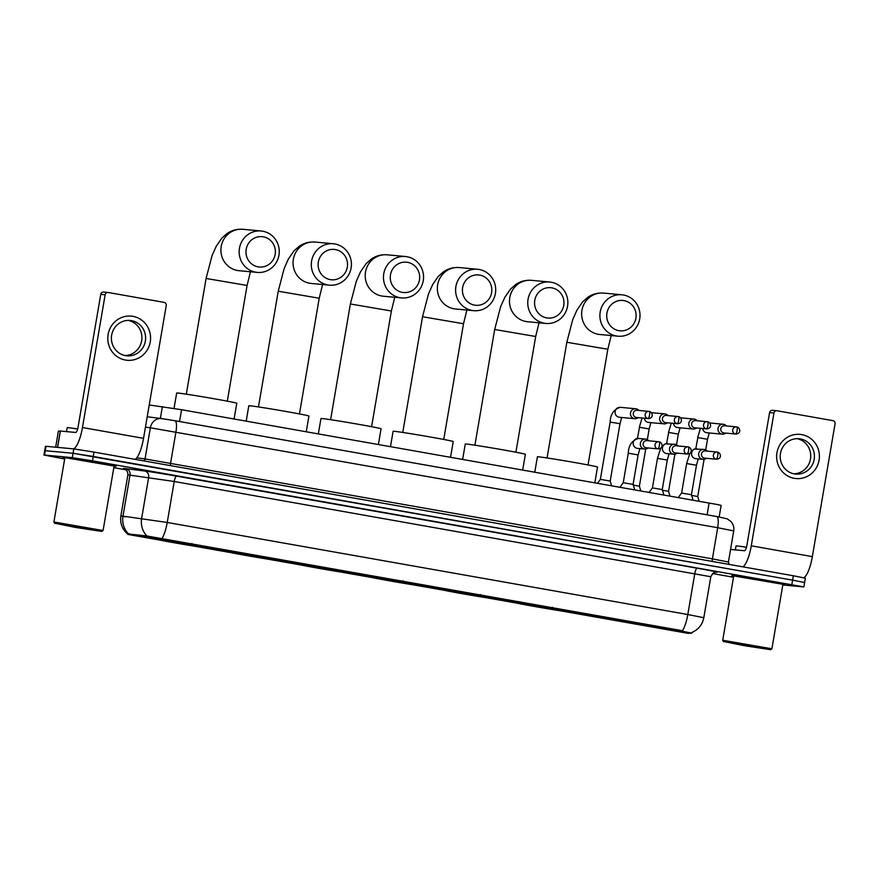 <?xml version="1.0" encoding="UTF-8"?>
<svg xmlns="http://www.w3.org/2000/svg" width="879" height="879" viewBox="0 0 879 879"><rect width="100%" height="100%" fill="white"/><g stroke="black" fill="none" stroke-linecap="round" stroke-linejoin="round"><path stroke-width="1.32" d="M281.939 561.165A29.381 0.615 -170.3 0 0 282.994 561.187A29.381 0.615 -170.3 0 0 257.986 556.286A29.381 0.615 -170.3 0 0 226.123 551.298A29.381 0.615 -170.3 0 0 225.068 551.276A29.381 0.615 -170.3 0 0 250.075 556.176A29.381 0.615 -170.3 0 0 281.939 561.165M498.382 599.445A29.381 0.615 -170.3 0 0 499.437 599.456A29.381 0.615 -170.3 0 0 474.429 594.567A29.381 0.615 -170.3 0 0 442.566 589.567A29.381 0.615 -170.3 0 0 441.511 589.556A29.381 0.615 -170.3 0 0 466.518 594.446A29.381 0.615 -170.3 0 0 498.382 599.445M426.238 586.678A29.381 0.615 -170.3 0 0 427.293 586.7A29.381 0.615 -170.3 0 0 402.285 581.81A29.381 0.615 -170.3 0 0 370.422 576.811A29.381 0.615 -170.3 0 0 369.367 576.8A29.381 0.615 -170.3 0 0 394.363 581.689A29.381 0.615 -170.3 0 0 426.238 586.678M354.094 573.921A29.381 0.615 -170.3 0 0 355.149 573.943A29.381 0.615 -170.3 0 0 330.141 569.043A29.381 0.615 -170.3 0 0 298.267 564.054A29.381 0.615 -170.3 0 0 297.212 564.032A29.381 0.615 -170.3 0 0 322.219 568.933A29.381 0.615 -170.3 0 0 354.094 573.921M209.795 548.408A29.381 0.615 -170.3 0 0 210.85 548.419A29.381 0.615 -170.3 0 0 185.843 543.53A29.381 0.615 -170.3 0 0 153.968 538.541A29.381 0.615 -170.3 0 0 152.913 538.519A29.381 0.615 -170.3 0 0 177.921 543.409A29.381 0.615 -170.3 0 0 209.795 548.408M570.537 612.202A29.381 0.615 -170.3 0 0 571.592 612.213A29.381 0.615 -170.3 0 0 546.584 607.323A29.381 0.615 -170.3 0 0 514.709 602.324A29.381 0.615 -170.3 0 0 513.655 602.313A29.381 0.615 -170.3 0 0 538.662 607.202A29.381 0.615 -170.3 0 0 570.537 612.202M626.463 621.739L642.56 624.54L626.463 621.739M597.291 616.586L613.388 619.376L597.291 616.586M655.646 626.903L671.743 629.694L655.646 626.903M632.759 623.552L648.856 626.342L632.759 623.552M603.576 618.387L619.673 621.189L603.576 618.387M574.405 613.234L590.501 616.025L574.405 613.234M661.931 628.705L678.028 631.507L661.931 628.705M688.07 633.352L127.785 534.421L163.208 539.409L681.049 630.99L691.861 633.144L688.07 633.352M149.243 404.977L181.568 409.713L717.802 504.612L721.132 505.392L719.154 516.962M782.87 584.524A26.886 0.56 -170.3 0 0 783.859 584.623A26.886 0.56 -170.3 0 0 784.826 584.634A26.886 0.56 -170.3 0 0 761.939 580.162A26.886 0.56 -170.3 0 0 732.778 575.591A26.886 0.56 -170.3 0 0 731.811 575.58A26.886 0.56 -170.3 0 0 733.69 576.108M115.039 466.353A26.886 0.56 -170.3 0 0 116.006 466.364A26.886 0.56 -170.3 0 0 93.119 461.893A26.886 0.56 -170.3 0 0 63.958 457.322A26.886 0.56 -170.3 0 0 62.991 457.311A26.886 0.56 -170.3 0 0 64.87 457.838A26.612 0.56 -170.3 0 1 63.266 457.355A26.612 0.56 -170.3 0 1 64.222 457.366A26.612 0.56 -170.3 0 1 93.086 461.893A26.612 0.56 -170.3 0 1 115.731 466.32A26.612 0.56 -170.3 0 1 114.775 466.309A26.612 0.56 -170.3 0 1 114.061 466.233A26.886 0.56 -170.3 0 0 115.039 466.353M804.01 582.524L804.615 582.535L805.362 578.162L793.341 575.767L93.976 452.092L73.803 448.894L46.038 446.312L45.29 450.674L44.697 450.674L73.056 453.267L45.29 450.674L44.543 455.047L43.95 455.036L64.672 458.981M93.976 452.092L93.229 456.465L73.056 453.267L792.594 580.14L93.229 456.465L92.482 460.838L72.309 457.64L44.543 455.047M804.615 582.535L792.594 580.14L804.615 582.535L803.867 586.908L92.482 460.838M127.971 533.96L146.079 535.838L682.489 630.726A19.404 5.12 100 0 0 687.796 614.52L703.815 617.706L710.814 576.734L174.229 481.483L127.884 474.858C128.026 469.122 123.104 468.276 124.389 468.782L124.389 468.782M113.809 467.661L126.169 469.847M712.572 573.547L733.493 577.25M782.793 584.985L803.867 586.908M46.038 446.312L45.444 446.301L43.95 455.036M801.736 434.611A22.173 21.382 -84.7 0 1 819.074 460.189A22.173 21.382 -84.7 0 1 794.264 478.319A22.173 21.382 -84.7 0 1 776.937 452.74A22.173 21.382 -84.7 0 1 801.736 434.611M794.341 473.891A17.745 17.108 95.3 0 0 795.682 474.067A17.745 17.108 95.3 0 0 814.284 458.684A17.745 17.108 95.3 0 0 800.319 438.918A17.745 17.108 95.3 0 0 798.978 438.742A17.745 17.108 95.3 0 0 780.376 454.113A17.745 17.108 95.3 0 0 794.341 473.891M797.11 438.665A17.745 17.108 -84.7 0 1 810.658 457.64A17.745 17.108 -84.7 0 1 793.836 473.792M803.747 577.734A22.173 5.845 -80 0 0 812.35 556.616L835.05 423.843A2.769 2.67 95.3 0 0 832.885 420.645L777.058 410.768A2.769 2.67 95.3 0 0 773.959 413.031L769.575 412.625L746.886 545.398A5.549 1.461 100 0 1 744.491 550.726L730.559 549.43M742.843 566.834A22.173 5.845 -80 0 0 751.27 545.815L773.959 413.031M769.575 412.625A2.769 2.67 -84.7 0 1 772.465 410.328L776.849 410.746M724.461 641.67L744.139 645.669L770.608 649.702L724.461 641.67M722.703 640.384L733.723 575.91L782.914 584.315L771.894 648.79L723.593 640.395L722.703 640.395L723.615 641.67M782.881 584.502A26.612 0.56 -170.3 0 0 783.596 584.579A26.612 0.56 -170.3 0 0 784.551 584.59A26.612 0.56 -170.3 0 0 761.906 580.162A26.612 0.56 -170.3 0 0 733.042 575.635A26.612 0.56 -170.3 0 0 732.086 575.624A26.612 0.56 -170.3 0 0 733.69 576.097M746.48 547.254A27.721 0.582 -170.3 0 0 737.031 545.947A27.721 0.582 -170.3 0 0 736.031 545.936L735.36 549.88M764.488 648.746L729.076 642.582L764.488 648.746M623.98 300.607A15.251 14.701 95.3 0 0 606.939 313.067A15.251 14.701 95.3 0 0 618.849 330.658A15.251 14.701 95.3 0 0 635.902 318.187A15.251 14.701 95.3 0 0 623.98 300.607M616.454 335.987A20.788 20.052 -84.7 0 1 600.082 312.814A20.788 20.052 -84.7 0 1 621.882 294.795A20.788 20.052 -84.7 0 1 623.464 295.003A20.788 20.052 -84.7 0 1 639.824 318.176A20.788 20.052 -84.7 0 1 618.025 336.196A20.788 20.052 -84.7 0 1 616.454 335.987M594.841 482.791L597.522 467.057A30.49 0.637 -170.3 0 0 571.581 461.98A30.49 0.637 -170.3 0 0 538.508 456.805A30.49 0.637 -170.3 0 0 537.41 456.783L534.784 472.177M516.819 602.576L516.962 602.785A26.392 0.549 -170.3 0 0 516.61 602.829A26.392 0.549 -170.3 0 0 533.081 606.158L534.146 605.345M518.324 602.774L518.423 602.928A26.392 0.549 -170.3 0 1 546.903 607.444L546.936 607.378M552.649 607.312L552.177 608.378A26.392 0.549 -170.3 0 1 568.636 611.718L568.944 611.498M565.713 611.114L568.284 611.74A26.392 0.549 -170.3 0 0 568.636 611.718M516.962 602.785L533.751 606.213M546.903 607.444L518.423 602.928M565.845 611.312L552.177 608.378M566.955 611.509L566.823 611.608A26.392 0.549 -170.3 0 1 538.344 607.081L538.234 605.961M538.344 607.081L566.823 611.608M539.442 606.213L539.014 607.147M551.836 287.84A15.251 14.701 95.3 0 0 534.784 300.31A15.251 14.701 95.3 0 0 546.705 317.901A15.251 14.701 95.3 0 0 563.747 305.431A15.251 14.701 95.3 0 0 551.836 287.84M544.31 323.219A20.788 20.052 -84.7 0 1 527.938 300.058A20.788 20.052 -84.7 0 1 549.738 282.027A20.788 20.052 -84.7 0 1 551.309 282.247A20.788 20.052 -84.7 0 1 567.68 305.409A20.788 20.052 -84.7 0 1 545.881 323.439A20.788 20.052 -84.7 0 1 544.31 323.219M522.686 470.034L525.378 454.3A30.49 0.637 -170.3 0 0 499.426 449.224A30.49 0.637 -170.3 0 0 466.353 444.038A30.49 0.637 -170.3 0 0 465.266 444.027L462.629 459.42M444.664 589.809L444.818 590.029A26.392 0.549 -170.3 0 0 444.466 590.073A26.392 0.549 -170.3 0 0 460.926 593.391L462.002 592.589M446.169 590.018L446.279 590.161A26.392 0.549 -170.3 0 1 474.759 594.687L474.781 594.622M480.505 594.556L480.022 595.61A26.392 0.549 -170.3 0 1 496.481 598.962L496.8 598.742M493.569 598.357L496.141 598.984A26.392 0.549 -170.3 0 0 496.481 598.962M444.818 590.029L461.607 593.457M474.759 594.687L446.279 590.161M493.701 598.555L480.022 595.61M494.811 598.753L494.679 598.841A26.392 0.549 -170.3 0 1 466.189 594.325L466.09 593.204M466.189 594.325L494.679 598.841M467.287 593.457L466.87 594.391M479.692 275.083A15.251 14.701 95.3 0 0 462.64 287.554A15.251 14.701 95.3 0 0 474.55 305.134A15.251 14.701 95.3 0 0 491.603 292.674A15.251 14.701 95.3 0 0 479.692 275.083M472.155 310.463A20.788 20.052 -84.7 0 1 455.783 287.301A20.788 20.052 -84.7 0 1 477.583 269.271A20.788 20.052 -84.7 0 1 479.165 269.49A20.788 20.052 -84.7 0 1 495.536 292.652A20.788 20.052 -84.7 0 1 473.726 310.683A20.788 20.052 -84.7 0 1 472.155 310.463M450.542 457.278L453.234 441.544A30.49 0.637 -170.3 0 0 427.282 436.467A30.49 0.637 -170.3 0 0 394.21 431.281A30.49 0.637 -170.3 0 0 393.111 431.27L390.485 446.653M372.52 577.053L372.663 577.272A26.392 0.549 -170.3 0 0 372.322 577.316A26.392 0.549 -170.3 0 0 388.782 580.634L389.847 579.821M374.025 577.25L374.124 577.404A26.392 0.549 -170.3 0 1 402.615 581.931L403.087 580.865M407.9 582.799L407.878 582.854A26.392 0.549 -170.3 0 1 424.337 586.205L424.645 585.985M421.415 585.601L423.986 586.227A26.392 0.549 -170.3 0 0 424.337 586.205M372.663 577.272L389.452 580.7M402.615 581.931L374.124 577.404M421.546 585.788L407.878 582.854M422.656 585.985L422.524 586.084A26.392 0.549 -170.3 0 1 394.045 581.568L393.935 580.448M394.045 581.568L422.524 586.084M395.143 580.7L394.726 581.634M407.537 262.327A15.251 14.701 95.3 0 0 390.485 274.797A15.251 14.701 95.3 0 0 402.406 292.377A15.251 14.701 95.3 0 0 419.459 279.918A15.251 14.701 95.3 0 0 407.537 262.327M400.011 297.706A20.788 20.052 -84.7 0 1 383.64 274.545A20.788 20.052 -84.7 0 1 405.439 256.514A20.788 20.052 -84.7 0 1 407.01 256.723A20.788 20.052 -84.7 0 1 423.381 279.896A20.788 20.052 -84.7 0 1 401.582 297.915A20.788 20.052 -84.7 0 1 400.011 297.706M378.388 444.521L381.079 428.787A30.49 0.637 -170.3 0 0 355.127 423.711A30.49 0.637 -170.3 0 0 322.055 418.525A30.49 0.637 -170.3 0 0 320.967 418.514L318.33 433.896M300.376 564.296L300.519 564.516A26.392 0.549 -170.3 0 0 300.168 564.56A26.392 0.549 -170.3 0 0 316.627 567.878L317.704 567.065M301.882 564.494L301.98 564.648A26.392 0.549 -170.3 0 1 330.46 569.163L330.493 569.109M335.756 570.031L335.723 570.097A26.392 0.549 -170.3 0 1 352.182 573.449L352.501 573.229M349.271 572.844L351.842 573.471A26.392 0.549 -170.3 0 0 352.182 573.449M300.519 564.516L317.308 567.944M330.46 569.163L301.98 564.648M349.402 573.031L335.723 570.097M350.512 573.229L350.38 573.328A26.392 0.549 -170.3 0 1 321.901 568.812L321.791 567.691M321.901 568.812L350.38 573.328M322.989 567.944L322.571 568.878M335.393 249.57A15.251 14.701 95.3 0 0 318.341 262.03A15.251 14.701 95.3 0 0 330.251 279.621A15.251 14.701 95.3 0 0 347.304 267.161A15.251 14.701 95.3 0 0 335.393 249.57M327.856 284.95A20.788 20.052 -84.7 0 1 311.496 261.777A20.788 20.052 -84.7 0 1 333.295 243.758A20.788 20.052 -84.7 0 1 334.866 243.966A20.788 20.052 -84.7 0 1 351.237 267.139A20.788 20.052 -84.7 0 1 329.438 285.159A20.788 20.052 -84.7 0 1 327.856 284.95M306.244 431.765L308.936 416.031A30.49 0.637 -170.3 0 0 282.983 410.954A30.49 0.637 -170.3 0 0 249.911 405.768A30.49 0.637 -170.3 0 0 248.812 405.746L246.186 421.14M228.221 551.54L228.375 551.759A26.392 0.549 -170.3 0 0 228.024 551.792A26.392 0.549 -170.3 0 0 244.483 555.121L245.549 554.308M229.727 551.737L229.837 551.891A26.392 0.549 -170.3 0 1 258.316 556.407L258.338 556.352M263.612 557.275L263.579 557.341A26.392 0.549 -170.3 0 1 280.038 560.692L280.346 560.461M277.116 560.077L279.687 560.703A26.392 0.549 -170.3 0 0 280.038 560.692M228.375 551.759L245.153 555.187M258.316 556.407L229.837 551.891M277.248 560.275L263.579 557.341M278.368 560.472L278.225 560.571A26.392 0.549 -170.3 0 1 249.746 556.055L249.636 554.935M249.746 556.055L278.225 560.571M250.845 555.187L250.427 556.11M263.239 236.814A15.251 14.701 95.3 0 0 246.197 249.273A15.251 14.701 95.3 0 0 258.107 266.864A15.251 14.701 95.3 0 0 275.16 254.394A15.251 14.701 95.3 0 0 263.239 236.814M255.712 272.193A20.788 20.052 -84.7 0 1 239.341 249.021A20.788 20.052 -84.7 0 1 261.14 231.001A20.788 20.052 -84.7 0 1 262.722 231.21A20.788 20.052 -84.7 0 1 279.082 254.383A20.788 20.052 -84.7 0 1 257.283 272.402A20.788 20.052 -84.7 0 1 255.712 272.193M234.1 418.997L236.781 403.263A30.49 0.637 -170.3 0 0 210.839 398.187A30.49 0.637 -170.3 0 0 177.767 393.012A30.49 0.637 -170.3 0 0 176.668 392.99L174.031 408.416M156.077 538.783L156.22 538.992A26.392 0.549 -170.3 0 0 155.869 539.036A26.392 0.549 -170.3 0 0 172.339 542.365L173.405 541.552M157.583 538.981L157.682 539.135A26.392 0.549 -170.3 0 1 186.161 543.651L186.194 543.596M191.908 543.519L191.435 544.584A26.392 0.549 -170.3 0 1 207.894 547.925L208.202 547.705M204.972 547.32L207.543 547.947A26.392 0.549 -170.3 0 0 207.894 547.925M156.22 538.992L173.009 542.42M186.161 543.651L157.682 539.135M205.104 547.518L191.435 544.584M206.213 547.716L206.082 547.815A26.392 0.549 -170.3 0 1 177.602 543.299L177.492 542.178M177.602 543.299L206.082 547.815M178.701 542.431L178.272 543.354M726.428 425.93A4.988 4.813 95.3 0 0 718.044 428.37A4.988 4.813 95.3 0 0 725.768 433.105M735.525 434.006A3.604 0.956 100 0 0 737.085 430.545A3.604 0.956 -80 0 0 736.767 426.908L724.582 425.755A3.604 3.472 95.3 0 0 720.824 428.743A3.604 3.472 95.3 0 0 723.911 432.929L735.8 434.039C741.953 433.589 739.832 427.216 736.767 426.908A3.604 0.956 -80 0 0 736.745 426.897A3.604 3.472 95.3 0 0 732.69 429.985A3.604 3.472 95.3 0 0 735.8 434.039M691.641 495.393L697.728 496.536L699.157 501.239M697.256 420.766A4.988 4.813 95.3 0 0 688.872 423.206A4.988 4.813 95.3 0 0 696.586 427.941M706.353 428.842A3.604 0.956 100 0 0 707.914 425.381A3.604 0.956 -80 0 0 707.584 421.744L695.399 420.601A3.604 3.472 95.3 0 0 691.641 423.579A3.604 3.472 95.3 0 0 694.74 427.776L706.628 428.886C712.781 428.425 710.661 422.052 707.584 421.744A3.604 0.956 -80 0 0 707.573 421.744A3.604 3.472 95.3 0 0 703.519 424.832A3.604 3.472 95.3 0 0 706.628 428.886M662.458 490.229L668.545 491.372L669.974 496.086M668.084 415.613A4.988 4.813 95.3 0 0 659.689 418.052A4.988 4.813 95.3 0 0 667.414 422.788M677.182 423.689A3.604 0.956 100 0 0 678.731 420.217A3.604 0.956 -80 0 0 678.412 416.58L666.227 415.437A3.604 3.472 95.3 0 0 662.469 418.415A3.604 3.472 95.3 0 0 665.557 422.612L677.456 423.722C683.598 423.271 681.489 416.888 678.412 416.58A3.604 0.956 -80 0 0 678.39 416.58A3.604 3.472 95.3 0 0 674.347 419.668A3.604 3.472 95.3 0 0 677.456 423.722M633.287 485.065L639.374 486.208L640.802 490.921M597.5 483.263L600.368 479.374L610.202 481.055L611.63 485.768M638.901 410.449A4.988 4.813 95.3 0 0 630.518 412.888A4.988 4.813 95.3 0 0 638.242 417.624M647.999 418.525A3.604 0.956 100 0 0 649.559 415.064A3.604 0.956 -80 0 0 649.24 411.427L637.055 410.273A3.604 3.472 95.3 0 0 633.298 413.262A3.604 3.472 95.3 0 0 636.385 417.459L648.273 418.558C654.426 418.107 652.306 411.735 649.24 411.427A3.604 0.956 -80 0 0 649.218 411.427A3.604 3.472 95.3 0 0 645.164 414.514A3.604 3.472 95.3 0 0 648.273 418.558M678.291 497.547L681.599 493.042L691.432 494.723L693.091 500.173M707.101 451.103A4.988 4.813 95.3 0 0 698.717 453.542A4.988 4.813 95.3 0 0 706.43 458.278M716.198 459.179A3.604 0.956 100 0 0 717.758 455.718A3.604 0.956 -80 0 0 717.429 452.081L705.244 450.938A3.604 3.472 95.3 0 0 701.486 453.916A3.604 3.472 95.3 0 0 704.573 458.113L716.473 459.223C722.626 458.761 720.505 452.388 717.429 452.081A3.604 0.956 -80 0 0 717.407 452.081A3.604 3.472 95.3 0 0 713.363 455.168A3.604 3.472 95.3 0 0 716.473 459.223M649.12 492.394L652.427 487.889L662.261 489.57L663.909 495.009M677.929 445.95A4.988 4.813 95.3 0 0 669.534 448.389A4.988 4.813 95.3 0 0 677.259 453.124M687.026 454.025A3.604 0.956 100 0 0 688.576 450.553A3.604 0.956 -80 0 0 688.257 446.917L676.072 445.774A3.604 3.472 95.3 0 0 672.314 448.751A3.604 3.472 95.3 0 0 675.402 452.949L687.29 454.058C693.443 453.608 691.323 447.224 688.257 446.917A3.604 0.956 -80 0 0 688.235 446.917A3.604 3.472 95.3 0 0 684.181 450.004A3.604 3.472 95.3 0 0 687.29 454.058M619.937 487.23L623.244 482.725L633.089 484.406L634.737 489.845M648.746 440.786A4.988 4.813 95.3 0 0 640.362 443.225A4.988 4.813 95.3 0 0 648.076 447.96M657.844 448.861A3.604 0.956 100 0 0 659.404 445.4A3.604 0.956 -80 0 0 659.085 441.763L646.9 440.61A3.604 3.472 95.3 0 0 643.142 443.598A3.604 3.472 95.3 0 0 646.23 447.796L658.118 448.894C664.271 448.444 662.151 442.071 659.085 441.763A3.604 0.956 -80 0 0 659.063 441.763A3.604 3.472 95.3 0 0 655.009 444.851A3.604 3.472 95.3 0 0 658.118 448.894M132.916 316.341A22.173 21.382 -84.7 0 1 150.254 341.92A22.173 21.382 -84.7 0 1 125.444 360.049A22.173 21.382 -84.7 0 1 108.117 334.47A22.173 21.382 -84.7 0 1 132.916 316.341M125.521 355.621A17.745 17.108 95.3 0 0 126.862 355.797A17.745 17.108 95.3 0 0 145.464 340.415A17.745 17.108 95.3 0 0 131.498 320.648A17.745 17.108 95.3 0 0 130.158 320.461A17.745 17.108 95.3 0 0 111.556 335.844A17.745 17.108 95.3 0 0 125.521 355.621M128.29 320.395A17.745 17.108 -84.7 0 1 141.838 339.371A17.745 17.108 -84.7 0 1 125.016 355.523M135.113 459.365A22.173 5.845 -80 0 0 143.53 438.346L166.23 305.562A2.769 2.67 95.3 0 0 164.065 302.365L108.238 292.498A2.769 2.67 95.3 0 0 105.139 294.762L100.755 294.355L78.066 427.128A5.549 1.461 100 0 1 75.671 432.457L60.387 431.04L57.596 447.389M73.243 448.839A22.173 5.845 -80 0 0 82.45 427.535L105.139 294.762M100.755 294.355A2.769 2.67 -84.7 0 1 103.645 292.059L108.029 292.465M58.41 431.139L55.663 447.202L58.41 431.139L60.387 431.04M55.641 523.401L75.319 527.4L101.777 531.432L55.641 523.401M53.883 522.104L64.903 457.629L114.094 466.046L103.074 530.52L54.773 522.126L53.883 522.115L54.795 523.401M77.66 428.985A27.721 0.582 -170.3 0 0 68.21 427.677A27.721 0.582 -170.3 0 0 67.211 427.655L66.54 431.611M95.668 530.476L60.255 524.313L95.668 530.476M145.947 536.629L146.079 535.838M129.224 534.531L129.356 533.74M707.101 514.819L709.122 503.008M179.547 421.524L181.568 409.713M160.374 418.415L162.384 406.625M128.07 469.606A27.721 0.582 9.7 0 1 124.346 468.474A27.721 0.582 9.7 0 1 126.016 468.661L144.661 471.012A27.721 0.582 9.7 0 1 176.624 476.154L697.19 568.208A27.721 0.582 9.7 0 1 717.088 572.24L714.715 572.361M125.214 516.863L121.643 516.094M127.938 534.311C122.236 529.444 119.874 523.28 120.884 515.841L167.23 522.467L687.796 614.52L694.806 573.537A5.549 1.461 100 0 1 697.19 568.208M161.912 538.673A19.404 5.12 -80 0 0 167.23 522.467L174.229 481.483A5.549 1.461 100 0 1 176.624 476.154M147.002 536.036A19.404 17.536 -82.8 0 1 141.651 518.346L148.661 477.363A5.549 5.01 97.2 0 0 144.661 471.012M128.444 533.773A19.404 17.536 -82.8 0 1 123.016 516.006L130.015 475.023A5.549 5.01 97.2 0 0 126.016 468.661M791.847 584.513L793.341 575.767M72.309 457.64L73.803 448.894M717.088 572.24A5.549 5.516 87 0 0 715.869 572.163C714.407 571.702 712.726 573.218 710.814 576.734M175.009 420.733L716.66 516.511A11.086 2.923 100 0 1 716.715 516.522L727.131 518.819L730.921 521.478C733.317 524.192 734.251 527.323 733.723 530.905L717.703 527.708L712.386 558.857L728.405 562.044L729.12 564.406M162.099 418.646L174.888 420.711A11.086 2.923 100 0 1 174.954 420.711L716.715 516.522A11.086 2.923 100 0 1 717.703 527.708L150.364 427.787L145.046 458.937L712.386 558.857A2.769 0.736 -80 0 0 712.419 561.461M147.222 416.767L161.615 418.58A11.086 10.021 -82.8 0 0 150.364 427.787L145.442 427.172M136.728 457.893L145.046 458.937A2.769 2.505 97.2 0 1 143.76 460.893M161.615 418.58L174.954 420.711A11.086 2.923 100 0 1 175.943 431.908L170.614 463.057A2.769 0.736 -80 0 0 170.658 465.65M751.27 545.815L812.35 556.616M547.057 457.959L566.834 342.261L572.789 319.429L577.031 309.957L582.579 301.936L587.776 297.333C592.435 294.091 597.709 292.685 603.62 293.092A20.788 20.052 95.3 0 0 581.821 311.111A20.788 20.052 95.3 0 0 598.192 334.284A20.788 20.052 95.3 0 0 599.764 334.492L618.025 336.196M566.834 342.261L607.818 349.26L611.191 335.558M474.902 445.203L494.679 329.493L500.645 306.672L504.887 297.201L510.424 289.169L515.621 284.576C520.28 281.335 525.565 279.929 531.476 280.335A20.788 20.052 95.3 0 0 509.677 298.355A20.788 20.052 95.3 0 0 526.049 321.527A20.788 20.052 95.3 0 0 527.62 321.736L545.881 323.439M494.679 329.493L535.674 336.503L539.047 322.802M402.758 432.446L422.535 316.737L428.502 293.916L432.732 284.433L438.28 276.413L443.477 271.82C448.136 268.578 453.421 267.161 459.321 267.568A20.788 20.052 95.3 0 0 437.522 285.598A20.788 20.052 95.3 0 0 453.894 308.76A20.788 20.052 95.3 0 0 455.465 308.979L473.726 310.683M422.535 316.737L463.519 323.747L466.892 310.045M330.603 419.679L350.38 303.98L356.347 281.148L360.588 271.677L366.125 263.656L371.334 259.052C375.981 255.822 381.266 254.405 387.178 254.811A20.788 20.052 95.3 0 0 365.378 272.842A20.788 20.052 95.3 0 0 381.75 296.003A20.788 20.052 95.3 0 0 383.321 296.223L401.582 297.915M350.38 303.98L391.375 310.99L394.748 297.278M258.459 406.922L278.236 291.224L284.203 268.392L288.444 258.92L293.982 250.9L299.179 246.296C303.837 243.065 309.122 241.648 315.034 242.055A20.788 20.052 95.3 0 0 293.223 260.085A20.788 20.052 95.3 0 0 309.595 283.247A20.788 20.052 95.3 0 0 311.177 283.456L329.438 285.159M278.236 291.224L319.22 298.234L322.593 284.521M186.315 394.166L206.093 278.467L212.048 255.635L216.289 246.164L221.838 238.143L227.035 233.539C231.693 230.309 236.967 228.892 242.879 229.298A20.788 20.052 95.3 0 0 221.079 247.318A20.788 20.052 95.3 0 0 237.451 270.49A20.788 20.052 95.3 0 0 239.022 270.699L257.283 272.402M206.093 278.467L247.076 285.466L250.449 271.765M695.772 448.751L697.86 437.588L707.518 439.269L705.683 449.949M702.618 428.512A4.988 4.813 95.3 0 0 706.925 432.743L722.318 434.171M666.59 443.598L668.677 432.435L678.335 434.105L676.511 444.796M673.446 423.348A4.988 4.813 95.3 0 0 677.742 427.579L693.146 429.018M637.418 438.434L639.505 427.271L649.163 428.952L647.34 439.632M644.263 418.184A4.988 4.813 95.3 0 0 648.57 422.425L663.975 423.854M600.357 479.374L610.147 422.107L616.673 423.129L619.992 423.788L610.202 481.055M620.398 407.34A4.988 4.813 95.3 0 0 615.091 411.658A4.988 4.813 95.3 0 0 619.398 417.261L634.792 418.701M681.599 493.042L686.642 463.541L696.476 465.222L698.234 458.915M696.893 448.762A4.988 4.813 95.3 0 0 691.586 453.081A4.988 4.813 95.3 0 0 695.893 458.695L702.991 459.354M652.427 487.889L657.47 458.377L667.304 460.058L669.051 453.751M667.721 443.598A4.988 4.813 95.3 0 0 662.403 447.916A4.988 4.813 95.3 0 0 666.711 453.531L673.808 454.19M623.244 482.725L628.287 453.223L638.132 454.904L639.879 448.587M638.539 438.445A4.988 4.813 95.3 0 0 633.232 442.763A4.988 4.813 95.3 0 0 637.539 448.378L644.637 449.037M82.45 427.535L143.53 438.346M57.509 447.378L60.299 431.029M691.861 633.144L691.982 632.419M691.927 632.451C698.431 629.595 702.398 624.683 703.815 617.706M120.884 515.841L127.884 474.858M733.723 530.905L728.405 562.044M770.608 649.702L771.883 648.801M603.62 293.092L621.882 294.795M588.04 464.969L607.818 349.26M531.476 280.335L549.738 282.027M515.896 452.202L535.674 336.503M459.321 267.568L477.583 269.271M443.741 439.445L463.519 323.747M387.178 254.811L405.439 256.514M371.597 426.689L391.375 310.99M315.034 242.055L333.295 243.758M299.442 413.932L319.22 298.234M242.879 229.298L261.14 231.001M227.298 401.176L247.076 285.466M700.42 428.304L697.673 437.588M709.727 422.975L723.241 424.238M697.728 496.536L704.09 459.321M709.265 432.962L707.518 439.269M671.248 423.14L668.501 432.424M680.555 417.822L694.069 419.085M668.545 491.372L674.907 454.168M680.093 427.798L678.335 434.105M642.066 417.986L639.33 427.271M651.372 412.658L664.898 413.921M639.374 486.208L645.735 449.004M650.91 422.645L649.163 428.952M635.726 408.757L620.321 407.329C613.784 409.35 610.389 414.273 610.147 422.107M621.739 417.481L619.992 423.788M691.103 451.443L694.344 449.059L703.914 449.422M691.432 494.723L696.476 465.222M689.883 453.278L686.642 463.541M661.92 446.29L665.161 443.895L674.742 444.258M662.261 489.57L667.304 460.058M660.711 448.125L657.47 458.377M628.287 453.223C628.529 445.389 631.924 440.456 638.462 438.434L645.56 439.093M633.089 484.406L638.132 454.904M101.777 531.432L103.063 530.52"/></g></svg>
